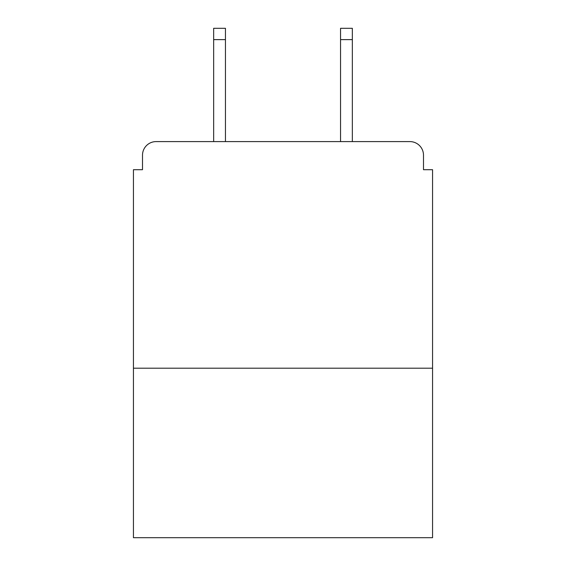 <?xml version="1.0" encoding="UTF-8"?>
<svg xmlns="http://www.w3.org/2000/svg" width="566" height="566" viewBox="0 0 566 566"><rect width="100%" height="100%" fill="white"/><g stroke="black" fill="none" stroke-linecap="round" stroke-linejoin="round"><path stroke-width="0.85" d="M432.558 368.204L432.558 169.701L423.495 169.701L423.495 155.197A13.598 13.598 0 0 0 409.897 141.599L156.103 141.599A13.598 13.598 0 0 0 142.505 155.197L142.505 169.701L133.442 169.701L133.442 537.7L432.558 537.7L432.558 368.204L133.442 368.204M142.505 155.197L142.505 169.701M409.897 141.599L353.7 141.599M212.3 141.599L156.103 141.599M423.495 169.701L423.495 155.197M225.445 39.627L213.658 39.627L213.658 28.3L225.445 28.3L225.445 141.599M213.658 39.627L213.658 141.599M352.342 28.3L352.342 39.627L340.555 39.627L340.555 28.3L352.342 28.3M340.555 141.599L340.555 39.627M352.342 141.599L352.342 39.627"/></g></svg>
